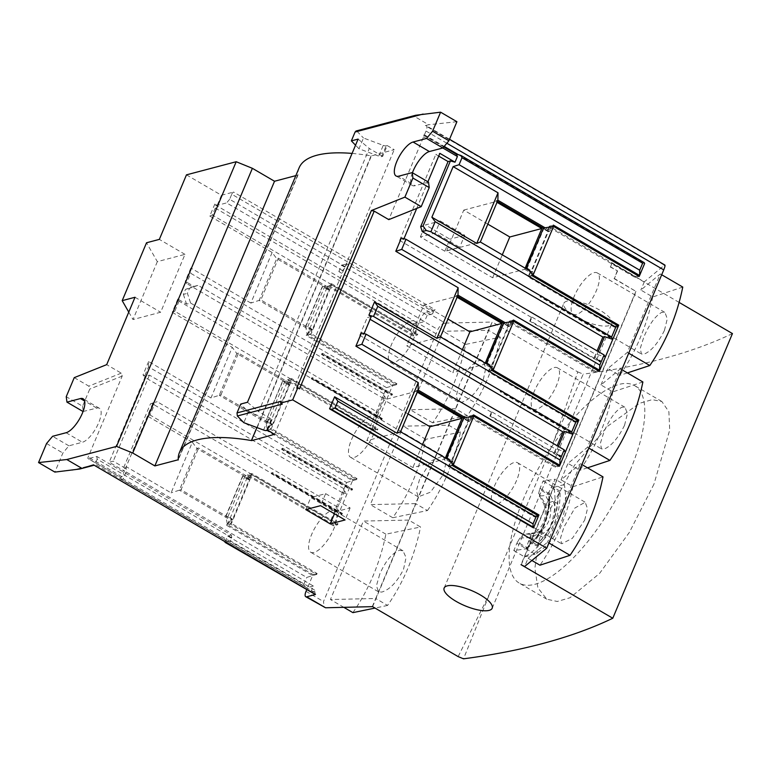 <?xml version="1.0" encoding="UTF-8"?>
<svg xmlns="http://www.w3.org/2000/svg" width="771" height="771" viewBox="0 0 771 771"><rect width="100%" height="100%" fill="white"/><g stroke="black" fill="none" stroke-linecap="round" stroke-linejoin="round"><path stroke-width="0.58" stroke-dasharray="3.85 2.89" d="M530.487 536.009L539.131 535.238L536.645 532.53L529.667 533.397L530.487 536.009L525.938 548.807A1447.726 460.316 22.8 0 1 513.804 550.59L516.888 543.266L526.458 548.856C534.12 542.909 540.095 534.987 544.355 525.09C548.451 515.095 550.186 504.697 549.559 493.903L549.019 494.886L539.642 489.412L538.698 493.247L539.536 496.032L545.589 495.522L549.241 502.567L553.443 501.189L557.385 503.492L558.165 496.476A65.14 57.083 -104.8 0 1 539.006 542.052L543.073 537.541A65.14 57.083 75.2 0 0 550.311 526.824L554.542 516.772A27.139 23.785 75.2 0 0 553.443 501.189L548.865 492.293L545.589 495.522M526.458 548.856L528.848 545.367L534.65 539.767L530.708 537.464L531.258 533.956L523.268 534.717L519.847 538.1L517.476 542.138L526.853 547.612M566.858 301.201A26.06 8.288 -157.2 0 0 563.813 303.35A26.06 8.288 -157.2 0 0 580.014 318.972A26.06 8.288 -157.2 0 0 608.811 325.699A26.06 8.288 -157.2 0 0 611.856 323.55A26.06 8.288 -157.2 0 0 595.655 307.918A26.06 8.288 -157.2 0 0 566.858 301.201M343.876 607.365L330.431 599.52L375.718 598.508L415.608 503.617L427.462 510.547L392.786 517.736C400.785 506.2 407.541 493.854 413.054 480.728C418.566 467.621 422.807 453.811 425.765 439.297L460.441 432.097L448.577 425.178L403.3 426.18L370.321 504.62L415.608 503.617L488.467 330.277L443.19 331.289L410.211 409.729L455.497 408.726L467.351 415.646C475.35 404.11 482.106 391.764 487.619 378.628C493.132 365.531 497.372 351.721 500.331 337.206L488.467 330.277L492.264 321.97L577.807 371.911L554.021 440.626L490.105 592.668L463.516 658.82M419.588 479.389L416.359 490.732L418.267 496.852L430.459 492.177L443.412 474.435L445.956 462.696L442.891 455.912L431.153 460.827L419.588 479.389M427.462 510.547C435.461 499.001 442.217 486.655 447.729 473.529C453.242 460.422 457.482 446.611 460.441 432.097M467.351 415.646L432.676 422.845C440.675 411.3 447.431 398.964 452.943 385.828C458.456 372.721 462.696 358.91 465.655 344.406L500.331 337.206M459.477 384.498L456.249 395.841L458.157 401.951L461.578 402.289C469.674 399.754 476.921 392.179 483.301 379.544L485.846 367.806L482.781 361.021L479.128 360.539C471.717 363.488 465.164 371.468 459.477 384.498M352.896 612.637C360.895 601.091 367.651 588.755 373.164 575.619C378.677 562.512 382.917 548.701 385.876 534.187L420.552 526.988L408.688 520.068L363.411 521.071L330.431 599.52M379.698 574.289L376.47 585.623L378.378 591.742L381.799 592.08C389.895 589.545 397.142 581.96 403.522 569.335L406.066 557.597L403.002 550.802L399.349 550.321C391.938 553.27 385.384 561.259 379.698 574.289M372.258 606.738L375.718 598.508L387.572 605.437C395.571 593.892 402.327 581.556 407.84 568.42C413.352 555.313 417.593 541.502 420.552 526.988M387.572 605.437L375.034 608.078M584.678 520.165L587.502 508.59L585.199 502.239L574.896 508.012L564.006 526.959L560.498 538.129L561.645 543.806L572.39 538.303L584.678 520.165M581.912 464.547L580.524 463.747L561.076 479.832L572.94 486.752C569.981 501.256 565.75 515.067 560.228 528.183C554.725 541.29 547.969 553.626 539.96 565.201M572.94 486.752L602.989 476.863M664.457 330.374L667.281 318.799L664.978 312.457L661.855 312.294C655.408 315.792 649.384 324.08 643.785 337.168L640.277 348.347L641.424 354.024L644.305 354.043C651.447 350.94 658.164 343.056 664.457 330.374M652.719 296.97C649.76 311.474 645.529 325.275 640.007 338.392C634.504 351.499 627.748 363.835 619.739 375.41L607.885 368.49L627.334 352.405L660.304 273.956L640.855 290.041L652.719 296.97L682.769 287.072M624.568 425.264L627.392 413.699L625.088 407.348L621.966 407.184C615.518 410.683 609.495 418.971 603.895 432.068L600.387 443.238L601.534 448.915L604.416 448.934C611.557 445.84 618.275 437.947 624.568 425.264M612.829 391.861C609.871 406.365 605.64 420.176 600.117 433.292C594.614 446.39 587.859 458.735 579.85 470.31L567.996 463.381L587.444 447.296L620.414 368.846L600.966 384.941L612.829 391.861L642.879 381.963M373.762 433.765A23.882 8.645 120.3 0 1 350.593 457.328A23.882 8.645 120.3 0 1 351.509 439.643A23.882 8.645 120.3 0 1 374.677 416.08A23.882 8.645 120.3 0 1 373.762 433.765M393.75 362.688A23.882 8.645 120.3 0 1 390.483 362.437A23.882 8.645 120.3 0 1 393.085 341.09A23.882 8.645 120.3 0 1 411.3 320.938A23.882 8.645 120.3 0 1 414.567 321.179A23.882 8.645 120.3 0 1 411.965 342.536A23.882 8.645 120.3 0 1 393.75 362.688M313.97 552.47A23.882 8.645 120.3 0 1 310.703 552.229A23.882 8.645 120.3 0 1 313.305 530.872A23.882 8.645 120.3 0 1 331.52 510.72A23.882 8.645 120.3 0 1 334.787 510.971A23.882 8.645 120.3 0 1 332.185 532.318A23.882 8.645 120.3 0 1 313.97 552.47M516.599 480.41A23.882 8.645 120.3 0 1 493.43 503.974A23.882 8.645 120.3 0 1 494.346 486.289A23.882 8.645 120.3 0 1 517.524 462.725A23.882 8.645 120.3 0 1 516.599 480.41M576.477 314.443A23.882 8.645 120.3 0 1 573.21 314.192A23.882 8.645 120.3 0 1 575.821 292.835A23.882 8.645 120.3 0 1 594.027 272.683A23.882 8.645 120.3 0 1 597.303 272.934A23.882 8.645 120.3 0 1 594.692 294.281A23.882 8.645 120.3 0 1 576.477 314.443M536.587 409.334A23.882 8.645 120.3 0 1 533.32 409.083A23.882 8.645 120.3 0 1 535.932 387.736A23.882 8.645 120.3 0 1 554.137 367.574A23.882 8.645 120.3 0 1 557.414 367.825A23.882 8.645 120.3 0 1 554.802 389.182A23.882 8.645 120.3 0 1 536.587 409.334M536.645 532.53A23.882 20.933 75.2 0 0 548.779 520.955A23.882 20.933 75.2 0 0 549.241 502.567M630.215 470.3A114.359 41.393 120.3 0 1 519.278 583.127A114.359 41.393 120.3 0 1 523.673 498.432A114.359 41.393 120.3 0 1 634.61 385.616A114.359 41.393 120.3 0 1 630.215 470.3M653.953 484.169L629.415 532.298L599.52 573.489L570.039 597.737L557.26 601.486L546.784 599.192L537.879 587.83L534.891 568.227L538.38 542.36L548.239 512.773L574.385 465.453L607.587 426.276L639.41 403.339L652.179 399.657L661.846 401.508L668.891 411.762L669.7 430.083L653.953 484.169M519.847 538.1L530.708 537.464A27.139 23.785 -104.8 0 0 541.888 529.051L546.109 518.999A27.139 23.785 -104.8 0 0 545.02 503.415L538.698 493.247M539.536 496.032L543.854 503.993L545.02 503.415L548.962 505.718L549.019 494.886M529.667 533.397L523.268 534.717M543.854 503.993A23.882 20.933 -104.8 0 1 531.258 533.956M543.073 537.541L539.131 535.238A27.139 23.785 75.2 0 0 550.311 526.824M147.492 416.041L126.213 466.657L171.085 492.852L192.355 442.246L147.492 416.041L150.046 415.029L330.682 520.502L333.949 524.916L247.713 474.56L251.76 473.5L337.997 523.846L333.949 524.916L339.529 511.636L334.932 510.373L154.306 404.91L150.046 415.029M554.542 516.772A65.14 57.083 75.2 0 0 557.385 503.492M334.932 510.373L330.682 520.502M126.116 471.968L123.187 478.926L303.822 584.399L304.892 586.673L307.619 587.55L312.669 575.532L316.717 574.462L230.481 524.107L226.433 525.176L312.669 575.532L306.742 577.44L126.116 471.968L126.213 466.657M123.187 478.926L121.654 479.533L120.43 477.384L88.087 458.649A2.168 0.79 120.3 0 1 88.164 457.039L122.203 376.075L121.259 373.145L106.687 364.644M304.892 586.673L121.654 479.533L305.779 587.049M311.349 592.186L316.091 590.933L230.433 540.924L231.763 537.763L231.406 535.045L96.809 456.451L88.376 458.678L120.43 477.384L121.963 476.777L124.353 471.081L123.129 468.932L150.518 403.773L157.12 401.691L152.88 403.156L125.49 468.315L123.129 468.932M154.306 404.91L153.072 402.761M248.397 479.658L242.566 476.256L225.816 516.107L227.994 516.522L232.649 519.249L231.637 519.509L227.416 524.569L231.464 523.499L251.944 474.782L247.896 475.852L248.397 479.658L249.409 479.389L232.649 519.249M249.409 479.389L244.744 476.671L242.566 476.256L247.896 475.852L333.544 525.87L337.592 524.8L337.997 523.846M227.994 516.522L244.744 476.671M192.355 442.246L196.933 448.433L198.619 447.98L249.891 477.924L248.214 478.367L196.933 448.433L179.383 490.183L171.085 492.852M181.069 489.739L179.383 490.183L230.654 520.126L232.341 519.673L181.069 489.739L198.619 447.98M226.433 525.176L230.654 520.126M248.214 478.367L247.713 474.56M289.298 384.498L272.539 424.349L271.527 424.619L267.306 429.669L271.353 428.609L291.833 379.891L287.785 380.961L288.287 384.768L289.298 384.498L284.634 381.78L267.884 421.631L272.539 424.349M328.176 289.867L322.345 286.465L305.595 326.326L307.774 326.74L312.428 329.458L311.417 329.728L307.195 334.778L311.243 333.708L331.723 285L327.675 286.07L328.176 289.867L329.188 289.607L312.428 329.458M329.188 289.607L324.524 286.879L322.345 286.465L327.675 286.07L413.323 336.079L417.371 335.009L417.776 334.065L413.728 335.134L327.492 284.778L327.993 288.585L329.67 288.142L331.54 283.709L327.492 284.778M307.774 326.74L324.524 286.879M548.962 505.718A65.14 57.083 -104.8 0 1 546.109 518.999M541.888 529.051A65.14 57.083 -104.8 0 1 534.65 539.767M525.157 268.173L524.675 269.32L492.64 277.782L446.611 250.903L480.323 241.998M524.675 269.32L529.918 272.385L531.605 271.941L528.887 270.351M531.605 271.941L531.836 273.715M526.911 268.877L543.661 229.016L543.169 228.158M528.299 269.686L531.576 271.594L548.326 231.743L543.661 229.016M545.087 227.811L549.154 230.182L547.468 230.635L543.218 228.149M552.094 226.664L549.154 230.182M492.64 277.782L502.297 254.825M487.831 224.149L463.766 210.097L446.611 250.903M463.766 210.097L495.792 201.636L496.996 202.339M497.391 201.395L496.196 200.691L495.792 201.636M496.196 200.691L497.883 200.248M488.409 364.577L491.686 366.495L508.436 326.634L503.28 323.059M487.021 363.767L503.771 323.916M447.132 458.658L463.882 418.807L463.39 417.949M448.52 459.477L451.796 461.386L468.546 421.525L463.882 418.807M560.45 456.673L490.529 415.848L489.855 416.022L559.775 456.856L560.845 455.728L555.024 452.326L556.219 449.474L557.231 449.214L565.413 451.989M361.483 332.908L363.806 334.267L359.768 335.337L491.445 412.234L492.12 412.051L490.529 415.848M492.12 412.051L556.219 449.474M455.931 153.969L423.404 135.127A2.168 0.79 120.3 0 1 423.693 135.147A2.168 0.79 120.3 0 1 423.616 136.756L388.777 219.629M600.339 361.782L530.419 320.958L529.744 321.131L599.665 361.965L600.734 360.838L594.913 357.436L596.108 354.583L597.12 354.313L605.302 357.098M401.373 238.017L403.696 239.376L399.657 240.446L531.335 317.334L532.009 317.16L530.419 320.958M532.009 317.16L596.108 354.583M382.271 397.769L386.869 399.031L383.399 395.003L385.086 394.559L198.051 285.337L194.003 286.407L185.262 281.309L186.486 283.449L190.745 273.329L386.522 387.649L382.271 397.769L186.486 283.449M190.601 303.051L377.636 412.273L375.959 412.716L379.419 416.745L374.822 415.482L179.045 301.162L177.812 299.023L186.553 304.121L190.601 303.051L187.43 293.327L189.56 288.267L198.051 285.337M342.382 492.669L346.979 493.922L343.509 489.893L345.196 489.45L149.42 375.13L145.372 376.2L143.04 374.841L144.273 376.98L148.524 366.861L346.632 482.54L342.382 492.669L144.273 376.98M270.544 425.226L272.23 424.782L220.959 394.839L219.272 395.292L270.544 425.226L266.323 430.285L352.559 480.632L339.529 511.636L336.069 507.607L337.746 507.164L157.12 401.691M150.518 403.773L152.88 403.156M303.822 584.399L306.742 577.44M226.154 516.021L242.904 476.17M312.669 575.532L313.074 574.578L227.416 524.569L225.816 516.107L231.637 519.509M230.481 524.107L232.341 519.673M249.891 477.924L251.76 473.5M288.287 384.768L282.456 381.366L265.706 421.217L282.793 381.269L284.634 381.78M266.043 421.13L267.884 421.631M282.793 381.269L287.785 380.961L373.434 430.97L377.482 429.91L377.886 428.955L373.839 430.025L287.602 379.669L288.103 383.476L236.822 353.532L219.272 395.292L210.975 397.961L148.63 361.551L148.524 366.861M346.632 482.54L352.559 480.632L352.964 479.687L267.306 429.669L265.706 421.217L271.527 424.619M377.636 412.273L385.086 394.559M305.933 326.239L322.683 286.378M306.212 335.385L310.26 334.315L312.12 329.892L310.434 330.335L306.212 335.385L392.449 385.741L392.853 384.796L307.195 334.778L305.595 326.326L311.417 329.728M539.006 542.052L536.905 546.099C553.009 532.684 560.71 514.373 560.006 491.146L558.165 496.476M416.938 322.606L413.381 323.753L215.273 208.074L215.331 204.893L416.938 322.606L418.778 323.116L424.513 321.603L338.855 271.585L342.565 270.602L345.581 266.997L346.911 263.836L432.56 313.845L427.173 315.272L341.514 265.263L338.855 271.585M427.173 315.272L424.513 321.603M341.514 265.263L346.911 263.836M432.56 313.845L433.36 311.947L231.753 194.234L229.633 199.294L345.581 266.997M342.565 270.602L226.616 202.898L217.171 205.394L214.839 204.026L215.331 204.893M229.633 199.294L226.616 202.898M526.757 267.932L532.588 271.334L531.576 271.594M548.326 231.743L549.337 231.473L543.507 228.071M529.918 272.385L528.058 276.808L614.294 327.164L618.332 326.094M532.096 275.748L528.058 276.808M614.294 327.164L614.689 326.22L529.041 276.201L549.511 227.493L553.559 226.423L549.337 231.473M529.041 276.201L532.057 275.401M532.588 271.334L533.079 275.131M638.215 275.854L635.564 276.558L549.328 226.202L553.376 225.132M549.328 226.202L547.468 230.635M508.436 326.634L509.448 326.364L503.617 322.962M486.867 362.823L492.698 366.225L491.686 366.495M492.698 366.225L493.189 370.032M488.997 365.242L491.715 366.832L490.028 367.275L488.168 371.709L574.405 422.065L574.8 421.111L489.151 371.092L509.621 322.384L513.669 321.314L509.448 326.364M489.151 371.092L492.168 370.302M446.978 457.714L452.808 461.116L451.796 461.386M468.546 421.525L469.558 421.265L463.728 417.863M449.108 460.142L451.825 461.723L450.139 462.166L448.279 466.6L534.515 516.956L534.91 516.001L449.262 465.992L469.732 417.275L473.78 416.215L469.558 421.265M449.262 465.992L452.278 465.192M452.808 461.116L453.3 464.923M445.378 457.964L444.896 459.111L412.861 467.563L366.832 440.684L383.987 399.879L416.012 391.427L417.217 392.131M422.518 444.607L412.861 467.563M408.052 413.931L383.987 399.879M491.445 412.234L489.855 416.022M559.775 456.856L560.845 455.728M560.17 455.902L554.349 452.5L555.024 452.326M371.256 316.553L367.208 317.623L370.099 319.31M462.407 349.716L452.75 372.672L406.722 345.793L423.877 304.988L455.902 296.536L457.107 297.24M485.267 363.064L484.786 364.211L452.75 372.672M423.877 304.988L447.941 319.04M531.335 317.334L529.744 321.131M599.665 361.965L600.734 360.838M600.06 361.011L594.239 357.609L594.913 357.436M327.993 288.585L276.712 258.642L278.398 258.198L329.67 288.142M215.273 208.074L212.343 215.032L410.461 330.711L413.381 323.753M331.54 283.709L417.776 334.065M214.839 204.026L209.789 216.053L272.134 252.454L276.712 258.642L259.162 300.391L260.849 299.948L278.398 258.198M272.134 252.454L250.864 303.061L259.162 300.391L310.434 330.335M312.12 329.892L260.849 299.948M386.522 387.649L396.496 384.671L310.26 334.315M220.959 394.839L238.509 353.089L289.78 383.033L291.65 378.6L377.886 428.955M289.78 383.033L288.103 383.476M287.602 379.669L291.65 378.6M238.509 353.089L236.822 353.532L232.244 347.345L210.975 397.961M179.045 301.162L174.786 311.291L370.572 425.602L374.822 415.482M352.559 480.632L356.607 479.572L270.37 429.216L272.23 424.782M270.37 429.216L266.323 430.285M125.49 468.315L113.25 461.164L109.203 462.234L124.353 471.081M149.42 375.13L113.25 461.164M337.746 507.164L345.196 489.45M225.228 541.907L227.696 536.018L313.354 586.037L310.694 592.359M230.433 540.924L225.691 542.177M231.406 535.045L227.696 536.018M251.944 474.782L337.592 524.8M316.717 574.462L317.122 573.508L231.464 523.499M336.069 507.607L343.509 489.893M291.833 379.891L377.482 429.91M356.607 479.572L357.012 478.618L271.353 428.609M375.959 412.716L383.399 395.003M331.723 285L417.371 335.009M396.496 384.671L396.901 383.727L311.243 333.708M516.888 543.266L517.476 542.138M539.642 489.412L543.063 480.998A1447.726 460.316 -157.2 0 0 555.187 479.215L548.865 492.293M525.938 548.807L535.074 554.137A68.041 59.618 -104.8 0 0 564.324 484.554L555.187 479.215M383.245 145.372A3.624 1.147 -157.2 0 0 386.175 145.844L387.225 145.565L382.695 156.32L381.655 156.59A3.624 1.147 22.8 0 1 378.725 156.127L358.968 148.755L363.488 137.999L383.245 145.372L378.725 156.127M444.848 251.211L420.368 236.928L435.21 233.006L459.68 247.298L444.848 251.211L449.898 239.193L425.428 224.91L440.26 220.988L435.21 233.006M587.512 467.824L579.85 470.31M627.401 372.923L619.739 375.41M549.511 227.493L635.169 277.502L639.217 276.442M635.564 276.558L635.169 277.502M598.277 351.566L597.12 354.313M594.239 357.609L597.072 350.863M509.621 322.384L595.279 372.403L599.327 371.333M513.486 320.023L509.438 321.093L595.675 371.449L595.279 372.403M509.438 321.093L507.578 325.526L509.265 325.083L505.198 322.702M455.902 296.536L456.307 295.582L457.502 296.286M503.328 323.039L507.578 325.526M490.028 367.275L484.786 364.211M558.387 446.457L557.231 449.214M554.349 452.5L557.182 445.754M416.012 391.427L416.417 390.473L417.612 391.176M450.139 462.166L444.896 459.111M469.732 417.275L555.39 467.293L559.438 466.224M473.596 414.923L469.549 415.993L555.785 466.339L555.39 467.293M469.549 415.993L467.689 420.417L469.375 419.973L465.308 417.603M463.438 417.94L467.689 420.417M534.515 516.956L538.553 515.886M448.279 466.6L452.326 465.53M400.544 431.789L366.832 440.684M451.825 461.723L452.057 463.496M418.104 390.03L416.417 390.473M558.435 465.645L555.785 466.339M472.315 416.446L469.375 419.973M359.768 335.337L367.208 317.623M574.405 422.065L578.443 420.995M488.168 371.709L492.206 370.639M440.434 336.888L406.722 345.793M491.715 366.832L491.946 368.605M457.993 295.139L456.307 295.582M598.325 370.755L595.675 371.449M512.204 321.555L509.265 325.083M438.709 156.099L435.817 154.412L439.865 153.342M399.657 240.446L435.817 154.412M358.101 139.098L369.299 148.495L258.671 411.666L272.076 419.491L271.026 419.761A3.624 1.147 22.8 0 1 268.096 419.299L248.339 411.926L240.735 404.052M272.076 419.491L267.556 430.247M83.046 411.521L96.751 408.1A19.545 7.074 120.3 0 1 99.43 408.302A19.545 7.074 120.3 0 1 97.291 425.765A19.545 7.074 120.3 0 1 82.391 442.255L68.908 445.821L62.875 453.03L54.866 472.093M74.247 377.636L88.819 386.146L89.764 389.066L82.555 406.221L66.239 396.689M82.555 406.221L83.268 411.656M157.332 261.648L132.998 319.541L160.647 312.236L184.982 254.353L157.332 261.648L146.529 242.769M209.789 216.053L212.343 215.032M410.461 330.711L413.728 335.134L420.378 319.319A7.238 2.621 120.3 0 1 426.402 312.101L445.233 323.097C442.217 323.56 439.759 325.699 437.851 329.525L323.502 601.553L324.109 607.432M250.864 303.061L190.842 268.019L190.745 273.329M190.842 268.019L185.262 281.309M194.003 286.407L185.512 289.337L183.392 294.397L187.43 293.327M189.56 288.267L185.512 289.337M183.392 294.397L186.553 304.121M177.812 299.023L172.232 312.303L174.786 311.291M373.434 430.97L373.839 430.025L370.572 425.602M172.232 312.303L232.244 347.345M148.63 361.551L143.04 374.841M145.372 376.2L109.203 462.234M46.559 443.508L62.875 453.03M68.908 445.821L52.592 436.29M313.354 586.037L307.619 587.55L306.598 589.969M231.763 537.763L97.165 459.169L96.809 456.451M313.074 574.578L317.122 573.508M227.416 524.569L247.896 475.852M333.544 525.87L333.949 524.916M352.964 479.687L357.012 478.618M267.306 429.669L287.785 380.961M373.839 430.025L392.449 385.741M392.853 384.796L396.901 383.727M307.195 334.778L327.675 286.07M413.323 336.079L413.728 335.134M513.804 550.59L524.617 556.903A68.041 59.618 75.2 0 0 553.877 487.311L543.063 480.998M564.324 484.554L553.877 487.311M524.617 556.903L535.074 554.137M679.106 302.415L611.837 263.142L644.315 281.82L664.371 265.234L425.293 125.625L428.666 124.738L414.104 116.228L357.021 131.301L356.067 130.993M357.021 131.301L363.488 137.999M358.968 148.755L355.537 145.199M231.753 194.234A2.168 0.79 120.3 0 1 233.565 192.066L435.172 309.788L426.402 312.101M186.466 174.853L221.431 195.265L217.171 205.394M221.431 195.265L233.565 192.066M433.36 311.947A2.168 0.79 120.3 0 1 435.172 309.788M420.368 236.928L425.428 224.91M440.26 220.988L464.73 235.28L459.68 247.298M464.73 235.28L449.898 239.193M611.837 263.142L610.574 266.843L612.174 263.046M610.237 266.93L617.571 270.929L610.574 266.843M617.234 271.016L614.371 278.524L617.571 270.929M614.034 278.61L635.892 291.371L614.371 278.524M521.341 564.574L636.229 291.274M635.892 291.371L521.003 564.661M588.822 448.105L587.444 447.296M621.802 369.656L620.414 368.846M531.903 560.498L528.106 558.271L524.646 566.502M644.315 281.82L640.855 290.041M600.966 384.941L607.885 368.49M561.076 479.832L567.996 463.381M628.712 353.205L627.334 352.405M661.691 274.765L660.304 273.956M548.933 542.996L547.555 542.186L580.524 463.747M528.106 558.271L547.555 542.186M664.371 265.234L664.901 265.041M425.293 125.625A7.238 2.621 120.3 0 1 426.286 125.702A7.238 2.621 120.3 0 1 426.006 131.06L424.416 134.858L423.404 135.127M424.416 134.858L444.192 146.413M458.205 154.595L644.662 263.47M617.34 325.516L614.689 326.22M577.45 420.407L574.8 421.111M537.56 515.307L534.91 516.001M363.806 334.267L364.085 333.621M403.696 239.376L403.975 238.731M416.706 208.449L427.905 181.792M456.914 121.712L428.666 124.738M412.427 172.752A19.545 7.074 -59.7 0 0 412.35 185.503A19.545 7.074 -59.7 0 0 415.029 185.705L398.713 176.183M428.512 182.149L415.029 185.705M247.472 402.269L258.671 411.666M296.729 388.141A2.168 0.694 22.8 0 1 299.485 388.892M415.627 115.274L414.104 116.228M382.695 156.32L369.299 148.495M387.225 145.565L394.212 149.651L371.41 155.915A152.003 48.332 -157.2 0 0 352.087 153.419M274.543 434.324L394.212 149.651M251.741 440.598L371.41 155.915M371.121 155.742L256.868 427.548M299.129 167.789A152.003 48.332 -157.2 0 0 297.914 175.325L178.246 459.998M297.914 175.325L295.833 175.624M178.217 459.198L297.625 175.152M184.982 254.353L159.346 239.386M128.767 312.13L132.998 319.541M135.012 297.269L160.647 312.236M97.165 459.169L95.035 464.229L315.291 592.832L316.091 590.933M385.876 534.187L363.411 521.071M465.655 344.406L443.19 331.289M432.676 422.845L410.211 409.729M425.765 439.297L403.3 426.18M392.786 517.736L370.321 504.62M372.595 606.652L492.264 321.97M577.807 371.911L583.184 374.137L554.021 440.626M325.641 493.652L350.121 507.935L335.279 511.857L310.809 497.565L325.641 493.652L320.591 505.67M445.233 323.097L491.927 322.056M732.45 333.573A1447.726 460.316 22.8 0 1 583.184 374.137M282.292 404.12A2.168 1.899 -104.8 0 1 281.348 401.199M248.339 411.926L243.819 422.672M93.503 464.836L72.349 470.214M315.204 594.441A2.168 0.79 120.3 0 1 315.291 592.832M334.479 513.775L335.279 511.857M350.121 507.935L345.061 519.962M305.759 509.583L310.809 497.565M540.384 295.823L541.059 295.65L610.979 336.474L610.304 336.657L540.384 295.823L539.979 296.777L609.9 337.602L610.304 336.657M610.979 336.474L610.574 337.428L540.654 296.594L541.059 295.65M540.654 296.594L539.979 296.777M609.9 337.602L610.574 337.428M500.495 390.724L501.169 390.54L571.089 431.375L570.415 431.548L500.495 390.724L500.09 391.668L570.01 432.502L570.415 431.548M571.089 431.375L570.685 432.319L500.764 391.495L501.169 390.54M500.764 391.495L500.09 391.668M570.01 432.502L570.685 432.319M352.617 489.055L351.942 489.238L282.022 448.404L282.697 448.23L352.617 489.055L352.222 490.009L282.302 449.175L282.697 448.23M282.022 448.404L281.627 449.358L351.547 490.183L351.942 489.238M351.547 490.183L352.222 490.009M282.302 449.175L281.627 449.358M272.057 473.529L271.382 473.712L341.312 514.536L341.987 514.363L272.057 473.529L272.462 472.584L342.382 513.409L341.987 514.363M341.312 514.536L341.707 513.592L271.787 472.758L271.382 473.712M271.787 472.758L272.462 472.584M342.382 513.409L341.707 513.592M311.947 378.638L311.272 378.821L381.202 419.646L381.876 419.472L311.947 378.638L312.351 377.694L382.271 418.518L381.876 419.472M381.202 419.646L381.597 418.701L311.677 377.867L311.272 378.821M311.677 377.867L312.351 377.694M382.271 418.518L381.597 418.701M392.506 394.164L391.832 394.338L321.912 353.513L322.586 353.34L392.506 394.164L392.111 395.109L322.191 354.284L322.586 353.34M321.912 353.513L321.517 354.458L391.437 395.292L391.832 394.338M391.437 395.292L392.111 395.109M322.191 354.284L321.517 354.458M529.899 544.461A65.14 57.083 75.2 0 0 543.863 524.232A65.14 57.083 75.2 0 0 549.058 498.885M549.559 493.903L539.989 488.313M560.006 491.146L552.113 486.53M529.012 541.493L536.905 546.099M381.655 156.59L386.175 145.844M644.17 262.612L460.046 155.096M271.026 419.761L266.506 430.517M121.963 476.777L88.164 457.039M121.259 373.145L88.819 386.146M122.203 376.075L89.764 389.066M551.525 487.667L559.254 492.177M537.088 544.914L529.359 540.394M420.378 319.319L437.851 329.525M446.843 143.233L426.006 131.06M442.853 147.993L423.616 136.756M263.576 430.045L268.096 419.299M96.751 408.1L84.608 401.007M66.075 432.733L82.391 442.255M306.029 591.347L323.502 601.553M490.105 592.668L458.138 656.593M548.885 496.293C549.077 506.239 547.352 515.587 543.7 524.347C540.172 532.674 535.219 539.681 528.848 545.367M444.144 588.032L563.813 303.35M418.267 496.852L350.593 457.328M458.157 401.951L390.483 362.437M378.378 591.742L310.703 552.229M493.43 503.974L561.645 543.806M573.21 314.192L641.424 354.024M533.32 409.083L601.534 448.915M546.784 599.192L519.278 583.127M661.846 401.508L634.61 385.616M535.623 532.828L530.284 534.236M557.414 367.825L625.088 407.348M597.303 272.934L664.978 312.457M517.524 462.725L585.199 502.239M403.002 550.802L334.787 510.971M482.781 361.021L414.567 321.179M442.891 455.912L374.677 416.08M449.532 139.281L426.286 125.702M443.788 146.885L423.693 135.147M412.35 185.503L396.043 175.971M99.43 408.302L83.114 398.771M492.187 608.223L611.856 323.55"/><path stroke-width="1.16" d="M489.142 610.381A26.06 8.288 22.8 0 1 460.345 603.654A26.06 8.288 22.8 0 1 444.144 588.032A26.06 8.288 22.8 0 1 447.19 585.883A26.06 8.288 22.8 0 1 475.986 592.6A26.06 8.288 22.8 0 1 492.187 608.223A26.06 8.288 22.8 0 1 489.142 610.381M375.034 608.078L352.896 612.637L343.876 607.365M581.912 464.547L602.989 476.863C600.05 491.358 595.81 505.169 590.278 518.285C584.775 531.402 578.019 543.738 570.02 555.303L539.96 565.201L531.903 560.498M661.691 274.765L682.769 287.072C679.829 301.567 675.589 315.378 670.057 328.504C664.554 341.611 657.798 353.956 649.799 365.521L627.401 372.923M621.802 369.656L642.879 381.963C639.94 396.458 635.699 410.268 630.167 423.395C624.664 436.511 617.908 448.847 609.909 460.412L587.512 467.824M528.887 270.351L480.323 241.998L497.883 200.248L545.087 227.811M480.323 241.998L476.748 243.424L498.018 192.808L497.883 200.248M476.748 243.424L431.876 217.22L453.155 166.613L498.018 192.808M597.072 350.863L602.883 337.052L604.57 336.609L612.752 339.385L611.528 337.235L615.778 327.116L618.332 326.094L532.096 275.748L531.836 273.715M615.778 327.116L435.152 221.643L431.876 217.22M526.42 268.019L543.507 228.071L526.42 268.019L528.299 269.686M453.155 166.613L459.082 164.705L462.012 157.747L460.942 155.463L455.931 153.969M462.012 157.747L642.638 263.219L644.17 262.612L644.662 263.47L639.612 275.488L553.376 225.132L552.094 226.664M638.215 275.854L639.612 275.488L639.708 270.178L459.082 164.705M502.297 254.825L509.795 236.976L487.831 224.149M486.53 362.91L503.617 322.962L486.53 362.91L488.409 364.577M446.64 457.801L463.728 417.863L446.64 457.801L448.52 459.477M611.528 337.235L430.893 231.763L435.152 221.643M455.449 153.843L456.345 154.21L457.405 156.494L455.015 162.189L450.418 160.927L423.028 226.086L426.296 230.51L422.248 231.579L420.667 226.713L448.057 161.553L450.418 160.927M430.893 231.763L426.296 230.51M642.638 263.219L639.708 270.178M496.996 202.339L541.82 228.515L525.157 268.173M541.82 228.515L509.795 236.976M532.057 275.401L533.079 275.131L618.737 325.15L617.34 325.516M543.218 228.149L497.391 201.395M492.168 370.302L493.189 370.032L578.848 420.041L577.45 420.407M452.278 465.192L453.3 464.923L538.958 514.932L537.56 515.307M417.217 392.131L462.051 418.306L445.378 457.964M462.051 418.306L430.016 426.758L422.518 444.607M430.016 426.758L408.052 413.931M366.08 334.161L361.483 332.908L355.894 346.198L361.821 344.29L366.08 334.161L564.189 449.84L565.413 451.989L559.833 465.279L473.596 414.923L472.315 416.446M557.182 445.754L562.994 431.943L564.68 431.5L572.863 434.275L571.639 432.126L373.521 316.447L368.923 315.194L371.256 316.553L364.085 333.621M562.994 431.943L370.099 319.31M457.107 297.24L501.931 323.415L469.905 331.867L462.407 349.716M501.931 323.415L485.267 363.064M447.941 319.04L469.905 331.867M602.883 337.052L422.248 231.579M423.028 226.086L420.667 226.713M405.97 239.27L401.373 238.017L395.783 251.298L401.71 249.39L405.97 239.27L604.078 354.949L605.302 357.098L599.722 370.379L513.486 320.023L512.204 321.555M225.036 542.35L311.349 592.186M460.942 155.463L644.17 262.612M526.757 267.932L533.079 275.131L553.559 226.423L543.507 228.071M604.57 336.609L598.277 351.566M401.71 249.39L599.828 365.069L599.327 371.333L513.669 321.314L503.617 322.962M486.867 362.823L493.189 370.032L513.669 321.314M457.502 296.286L503.328 323.039M564.68 431.5L558.387 446.457M446.978 457.714L453.3 464.923L473.78 416.215L463.728 417.863M417.612 391.176L463.438 417.94M533.079 523.866L334.961 408.177L331.405 409.324L533.012 527.046L533.079 523.866L535.999 516.898L337.891 401.219L334.624 396.805L396.969 433.206L418.239 382.599L355.894 346.198M452.057 463.496L452.326 465.53L538.553 515.886L533.503 527.904L329.564 408.823L331.405 409.324M334.961 408.177L337.891 401.219M465.308 417.603L418.104 390.03L400.544 431.789L449.108 460.142M361.821 344.29L559.939 459.969L564.189 449.84M559.939 459.969L559.833 465.279L558.435 465.645M491.946 368.605L492.206 370.639L578.443 420.995L565.413 451.989M578.848 420.041L578.443 420.995L575.889 422.007L377.78 306.328L374.513 301.914L436.858 338.315L458.128 287.708L395.783 251.298M373.521 316.447L377.78 306.328M575.889 422.007L571.639 432.126M505.198 322.702L457.993 295.139L440.434 336.888L488.997 365.242M599.828 365.069L604.078 354.949M599.722 370.379L598.325 370.755M448.057 161.553L438.709 156.099M412.196 172.617L428.512 182.149L429.225 187.584L412.909 178.053L412.196 172.617L398.713 176.183A19.545 7.074 120.3 0 1 396.043 175.971A19.545 7.074 120.3 0 1 398.173 158.508A19.545 7.074 120.3 0 1 413.073 142.018L426.556 138.452L432.589 131.243L448.905 140.765L456.914 121.712L440.598 112.181L415.627 115.274L356.067 130.993L355.084 132.024L351.364 140.881L358.101 139.098L247.472 402.269L240.735 404.052L237.005 412.909L237.352 415.983L243.819 422.672L263.576 430.045A3.624 1.147 22.8 0 0 266.506 430.517L267.556 430.247L274.543 434.324L251.741 440.598A152.003 48.332 -157.2 0 0 179.46 452.471A152.003 48.332 -157.2 0 0 178.246 459.998L178.217 459.198M413.073 142.018L429.389 151.54L442.872 147.984L448.905 140.765M442.872 147.984L426.556 138.452M295.833 175.624L274.524 181.252L252.387 168.319L236.196 161.727L186.466 174.853L159.346 239.386L146.529 242.769L122.194 300.651L135.012 297.269L106.687 364.644L74.247 377.636L66.239 396.689L66.952 402.134L83.046 411.521M177.956 459.834L154.855 465.925L132.718 453.001L116.527 446.409L66.798 459.535L38.55 462.561L46.559 443.508L52.592 436.29L66.075 432.733A19.545 7.074 120.3 0 0 80.984 416.244A19.545 7.074 120.3 0 0 83.114 398.771A19.545 7.074 120.3 0 0 80.435 398.568L66.952 402.134M355.537 145.199L351.364 140.881M664.371 265.234C665.421 264.617 665.219 266.168 663.744 269.879L546.726 548.229L524.646 566.502L521.003 564.661L612.781 618.246L732.45 333.573L679.106 302.415M609.909 460.412L588.822 448.105M649.799 365.521L628.712 353.205M570.02 555.303L548.933 542.996M444.192 146.413L458.205 154.595M639.612 275.488L639.217 276.442L553.559 226.423M618.737 325.15L605.302 357.098M559.833 465.279L559.438 466.224L473.78 416.215M538.958 514.932L538.553 515.886L535.999 516.898M533.012 527.046L533.503 527.904M329.564 408.823L334.624 396.805M400.544 431.789L396.969 433.206M418.104 390.03L418.239 382.599M368.923 315.194L374.513 301.914M440.434 336.888L436.858 338.315M457.993 295.139L458.128 287.708M403.975 238.731L416.706 208.449M427.905 181.792L439.865 153.342L455.015 162.189M374.214 211.129L299.485 388.892L297.741 387.871L296.729 388.141L371.381 210.541L374.214 211.129L388.777 219.629L421.217 206.638L429.225 187.584M429.389 151.54A19.545 7.074 -59.7 0 0 412.427 172.752M371.381 210.541L404.9 197.116L421.217 206.638M404.9 197.116L412.909 178.053M432.589 131.243L440.598 112.181M256.868 427.548L251.452 440.424M122.194 300.651L128.767 312.13M38.55 462.561L54.866 472.093L79.847 468.999L93.503 464.836L315.204 594.441A2.168 0.79 120.3 0 0 315.503 594.47L306.733 596.783A7.238 2.621 120.3 0 1 305.75 596.706A7.238 2.621 120.3 0 1 306.029 591.347L306.598 589.969M612.781 618.246A1447.726 460.316 -157.2 0 1 463.516 658.82L458.138 656.593L372.595 606.652L325.564 607.77L305.75 596.706M352.087 153.419A152.003 48.332 -157.2 0 0 299.129 167.789L179.46 452.471M546.726 548.229L292.681 399.889L297.741 387.871M292.681 399.889L280.548 403.098L281.348 401.199L237.005 412.909M280.548 403.098L282.292 404.12L237.352 415.983M154.855 465.925L274.524 181.252M132.718 453.001L252.387 168.319M116.527 446.409L236.196 161.727M66.798 459.535L81.369 468.045M330.229 523.875L305.759 509.583L320.591 505.67L345.061 519.962L330.229 523.875L334.479 513.775M663.744 269.879L446.843 143.233M457.405 156.494L442.853 147.993M423.115 114.06L355.084 132.024M84.608 401.007L80.435 398.568M93.503 464.836L315.503 594.47M306.733 596.783L325.564 607.77M664.901 265.041L449.532 139.281M456.345 154.21L443.788 146.885M93.985 465.27L79.847 468.999"/></g></svg>
